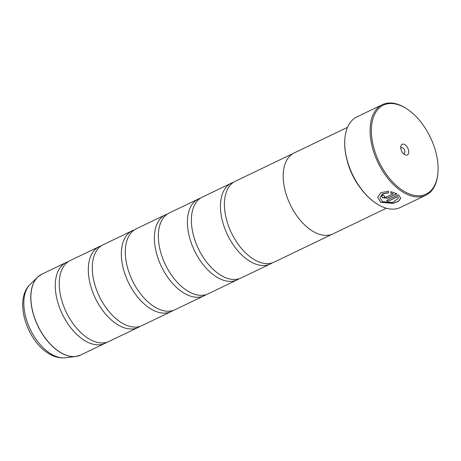 <?xml version="1.0" encoding="UTF-8"?>
<svg xmlns="http://www.w3.org/2000/svg" width="461" height="461" viewBox="0 0 461 461"><rect width="100%" height="100%" fill="white"/><g stroke="black" fill="none" stroke-linecap="round" stroke-linejoin="round"><path stroke-width="0.69" d="M106.94 342.241A44.85 25.856 -115.7 0 1 105.027 343.336A44.85 25.856 -115.7 0 1 84.115 340.235A44.85 25.856 -115.7 0 1 56.841 298.642A44.85 25.856 -115.7 0 1 66.194 262.482A44.85 25.856 -115.7 0 1 68.245 261.675M139.977 326.376A44.85 25.856 -115.7 0 1 138.064 327.471A44.85 25.856 -115.7 0 1 117.146 324.371A44.85 25.856 -115.7 0 1 89.878 282.777A44.85 25.856 -115.7 0 1 99.23 246.612A44.85 25.856 -115.7 0 1 101.282 245.811M173.008 310.507A44.85 25.856 -115.7 0 1 171.1 311.607A44.85 25.856 -115.7 0 1 150.182 308.507A44.85 25.856 -115.7 0 1 122.908 266.907A44.85 25.856 -115.7 0 1 132.261 230.748A44.85 25.856 -115.7 0 1 134.318 229.941M206.044 294.642A44.85 25.856 -115.7 0 1 204.131 295.743A44.85 25.856 -115.7 0 1 183.219 292.637A44.85 25.856 -115.7 0 1 155.945 251.043A44.85 25.856 -115.7 0 1 165.297 214.884A44.85 25.856 -115.7 0 1 167.349 214.077M239.08 278.778A44.85 25.856 -115.7 0 1 237.167 279.873A44.85 25.856 -115.7 0 1 216.249 276.773A44.85 25.856 -115.7 0 1 188.981 235.179A44.85 25.856 -115.7 0 1 198.334 199.019A44.85 25.856 -115.7 0 1 200.385 198.213M272.111 262.908A44.85 25.856 -115.7 0 1 270.204 264.009A44.85 25.856 -115.7 0 1 249.286 260.909A44.85 25.856 -115.7 0 1 222.012 219.315A44.85 25.856 -115.7 0 1 231.364 183.15A44.85 25.856 -115.7 0 1 233.422 182.343M400.759 198.121L398.609 201.025L393.245 203.249L380.74 202.229L377.732 197.406M388.594 191.148L388.485 192.64L382.544 193.81L380.025 197.625L382.538 193.96L388.479 192.79L388.588 191.298L380.976 192.589L377.726 197.348L380.734 202.379L393.314 203.382L398.667 201.129L400.753 198.201L398.442 194.726L386.606 200.408A50.232 28.957 64.3 0 0 388.168 201.296L397.855 196.64L398.442 198.305L392.49 202.517L382.434 201.566L380.025 197.625M384.416 196.997L384.117 196.484L384.491 196.006A50.232 28.957 -115.7 0 1 382.947 194.767L381.823 196.23L382.722 197.815L387.592 198.213L396.886 193.753L390.882 191.626L390.772 193.078L393.181 193.724L386.041 197.152L384.416 196.997M396.742 193.672L387.603 198.063L382.728 197.665L381.823 196.155M403.075 190.704A49.333 28.444 64.3 0 0 437.95 172.472A49.333 28.444 64.3 0 0 407.68 109.441A49.333 28.444 64.3 0 0 406.372 108.589A49.333 28.444 64.3 0 0 371.393 128.584A49.333 28.444 64.3 0 0 403.075 190.704M437.95 172.472L437.892 173.203A50.232 28.957 -115.7 0 1 425.814 195.245A50.232 28.957 -115.7 0 1 402.384 191.77A50.232 28.957 -115.7 0 1 371.843 145.18A50.232 28.957 -115.7 0 1 382.319 104.682A50.232 28.957 -115.7 0 1 405.743 108.156A50.232 28.957 -115.7 0 1 407.069 109.026L407.68 109.441M404.925 144.719A5.918 3.411 64.3 0 0 400.736 146.903A5.918 3.411 64.3 0 0 404.372 154.47A5.918 3.411 64.3 0 0 404.528 154.573A5.918 3.411 64.3 0 0 408.723 152.17A5.918 3.411 64.3 0 0 404.925 144.719M403.335 153.582A3.227 1.861 64.3 0 0 404.141 153.507A3.227 1.861 64.3 0 0 404.816 150.903A3.227 1.861 64.3 0 0 402.851 147.912A3.227 1.861 64.3 0 0 401.347 147.687A3.227 1.861 64.3 0 0 400.782 148.269M382.319 104.682L356.947 116.869A50.232 28.957 64.3 0 0 344.863 138.905A50.232 28.957 64.3 0 0 375.686 203.082A50.232 28.957 64.3 0 0 377.017 203.952A50.232 28.957 64.3 0 0 400.442 207.427L425.814 195.245M138.064 327.471L108.992 341.434A44.85 25.856 -115.7 0 1 88.08 338.334A44.85 25.856 -115.7 0 1 80.433 332.248A44.85 25.856 -115.7 0 1 59.475 288.609A44.85 25.856 -115.7 0 1 70.158 260.574L99.23 246.612M347.536 127.328L294.118 152.983A44.878 25.874 64.3 0 0 284.76 189.166A44.878 25.874 64.3 0 0 312.051 230.782A44.878 25.874 64.3 0 0 332.98 233.888L386.393 208.234M171.1 311.607L142.028 325.57A44.85 25.856 -115.7 0 1 121.11 322.464A44.85 25.856 -115.7 0 1 113.469 316.384A44.85 25.856 -115.7 0 1 92.511 272.745A44.85 25.856 -115.7 0 1 103.195 244.71L132.261 230.748M204.131 295.743L175.065 309.706A44.85 25.856 -115.7 0 1 154.147 306.6A44.85 25.856 -115.7 0 1 146.506 300.52A44.85 25.856 -115.7 0 1 125.542 256.875A44.85 25.856 -115.7 0 1 136.226 228.846L165.297 214.884M237.167 279.873L208.095 293.836A44.85 25.856 -115.7 0 1 187.178 290.735A44.85 25.856 -115.7 0 1 179.536 284.65A44.85 25.856 -115.7 0 1 158.578 241.011A44.85 25.856 -115.7 0 1 169.262 212.976L198.334 199.019M270.204 264.009L241.132 277.971A44.85 25.856 -115.7 0 1 220.214 274.871A44.85 25.856 -115.7 0 1 212.573 268.786A44.85 25.856 -115.7 0 1 191.615 225.147A44.85 25.856 -115.7 0 1 202.298 197.112L231.364 183.15M332.162 234.251L274.168 262.107A44.85 25.856 -115.7 0 1 253.25 259.001A44.85 25.856 -115.7 0 1 245.609 252.922A44.85 25.856 -115.7 0 1 224.645 209.282A44.85 25.856 -115.7 0 1 235.329 181.248L293.323 153.392M360.254 187.8A44.878 25.874 -115.7 0 1 347.145 160.503M375.686 203.082L375.323 202.834A49.696 28.651 -115.7 0 1 344.828 139.343L344.863 138.905M390.784 192.929L393.181 193.724M398.442 198.305L397.855 196.64M397.86 196.49L388.168 201.296M388.174 201.146A50.232 28.957 -115.7 0 1 386.75 200.339M66.194 262.482L41.801 274.197A44.85 25.856 64.3 0 0 32.449 310.357A44.85 25.856 64.3 0 0 59.717 351.95A44.85 25.856 64.3 0 0 80.635 355.056L75.771 356.474A44.832 25.845 -115.7 0 1 59.619 351.985A44.832 25.845 -115.7 0 1 33.399 314.39A44.832 25.845 -115.7 0 1 37.652 277.107A44.832 25.845 -115.7 0 1 39.675 275.442M78.33 355.932A44.832 25.845 -115.7 0 1 75.771 356.474L65.427 357.776C59.561 358.364 53.839 356.86 48.249 353.27C26.605 340.137 13.68 299.719 30.167 284.368A41.467 23.909 64.3 0 0 26.231 318.851A41.467 23.909 64.3 0 0 50.485 353.627A41.467 23.909 64.3 0 0 65.427 357.776M80.635 355.056L105.027 343.336M30.167 284.368L37.652 277.107L41.801 274.197"/></g></svg>
